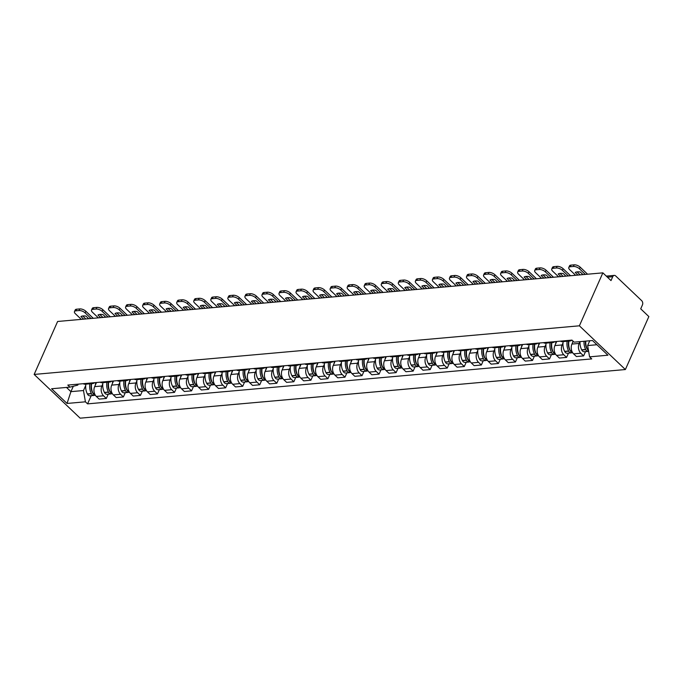 <?xml version="1.0" encoding="UTF-8"?>
<svg xmlns="http://www.w3.org/2000/svg" width="683" height="683" viewBox="0 0 683 683"><rect width="100%" height="100%" fill="white"/><g stroke="black" fill="none" stroke-linecap="round" stroke-linejoin="round"><path stroke-width="1.02" d="M606.291 276.111L614.29 275.394A3.065 2.143 84.9 0 1 615.673 275.941L641.704 300.691A3.065 2.143 84.9 0 1 642.43 304.951L640.714 308.836L648.85 316.579L625.38 369.537L579.389 325.808L34.15 374.438L57.62 321.48L602.858 272.85L579.389 325.808M34.15 374.438L80.142 418.167L625.38 369.537M614.29 275.394A3.065 2.143 84.9 0 0 612.728 276.7L607.409 277.178M602.858 272.85L611.003 280.593L612.728 276.7M96.482 382.506L94.655 386.638A7.052 4.926 84.9 0 0 96.329 396.43L99.129 399.103L106.343 398.462L103.543 395.79A7.052 4.926 -95.1 0 1 101.869 385.997L102.766 383.957M83.138 383.701A7.052 4.926 84.9 0 0 85.349 384.213L92.555 383.573A7.052 4.926 -95.1 0 1 90.344 383.052M108.238 394.185L106.343 398.462M94.647 382.676A7.052 4.926 -95.1 0 1 92.555 383.573M113.532 380.986L111.696 385.118A7.052 4.926 84.9 0 0 113.369 394.911L116.178 397.583L123.392 396.934L120.584 394.27A7.052 4.926 -95.1 0 1 118.91 384.478L119.815 382.437M100.179 382.181A7.052 4.926 84.9 0 0 102.39 382.693L109.604 382.053A7.052 4.926 -95.1 0 1 107.393 381.532M125.288 392.665L123.392 396.934M111.688 381.148A7.052 4.926 -95.1 0 1 109.604 382.053M130.573 379.466L128.746 383.598A7.052 4.926 84.9 0 0 130.419 393.391L133.228 396.063L140.433 395.414L137.633 392.751A7.052 4.926 -95.1 0 1 135.96 382.958L136.865 380.918M117.228 380.662A7.052 4.926 84.9 0 0 119.44 381.174L126.654 380.533A7.052 4.926 -95.1 0 1 124.443 380.013M142.329 391.146L140.433 395.414M128.737 379.628A7.052 4.926 -95.1 0 1 126.654 380.533M147.622 377.947L145.795 382.079A7.052 4.926 84.9 0 0 147.468 391.871L150.269 394.543L157.483 393.895L154.674 391.231A7.052 4.926 -95.1 0 1 153.001 381.438L153.906 379.398M134.269 379.142A7.052 4.926 84.9 0 0 136.48 379.654L143.695 379.014A7.052 4.926 -95.1 0 1 141.483 378.493M159.378 389.626L157.483 393.895M145.778 378.109A7.052 4.926 -95.1 0 1 143.695 379.014M164.671 376.427L162.836 380.559A7.052 4.926 84.9 0 0 164.509 390.352L167.318 393.024L174.524 392.375L171.723 389.711A7.052 4.926 -95.1 0 1 170.05 379.919L170.955 377.878M151.319 377.622A7.052 4.926 84.9 0 0 153.53 378.134L160.744 377.494A7.052 4.926 -95.1 0 1 158.533 376.973M176.419 388.106L174.524 392.375M162.827 376.589A7.052 4.926 -95.1 0 1 160.744 377.494M181.712 374.907L179.885 379.039A7.052 4.926 84.9 0 0 181.558 388.832L184.359 391.504L191.573 390.855L188.764 388.192A7.052 4.926 -95.1 0 1 187.091 378.391L187.996 376.359M168.368 376.094A7.052 4.926 84.9 0 0 170.579 376.615L177.785 375.974A7.052 4.926 -95.1 0 1 175.574 375.454M193.468 386.587L191.573 390.855M179.868 375.069A7.052 4.926 -95.1 0 1 177.785 375.974M198.762 373.388L196.926 377.52A7.052 4.926 84.9 0 0 198.599 387.312L201.408 389.984L208.622 389.336L205.814 386.672A7.052 4.926 -95.1 0 1 204.14 376.871L205.045 374.839M185.409 374.574A7.052 4.926 84.9 0 0 187.62 375.095L194.834 374.455A7.052 4.926 -95.1 0 1 192.623 373.934M210.509 385.067L208.622 389.336M196.917 373.55A7.052 4.926 -95.1 0 1 194.834 374.455M215.802 371.868L213.975 376A7.052 4.926 84.9 0 0 215.649 385.793L218.449 388.456L225.663 387.816L222.854 385.152A7.052 4.926 -95.1 0 1 221.19 375.351L222.086 373.319M202.458 373.055A7.052 4.926 84.9 0 0 204.669 373.575L211.875 372.935A7.052 4.926 -95.1 0 1 209.664 372.414M227.559 383.547L225.663 387.816M213.958 372.03A7.052 4.926 -95.1 0 1 211.875 372.935M232.852 370.348L231.016 374.48A7.052 4.926 84.9 0 0 232.69 384.273L235.498 386.937L242.713 386.296L239.904 383.633A7.052 4.926 -95.1 0 1 238.23 373.832L239.135 371.791M219.499 371.535A7.052 4.926 84.9 0 0 221.71 372.056L228.925 371.415A7.052 4.926 -95.1 0 1 226.713 370.895M244.599 382.028L242.713 386.296M231.008 370.51A7.052 4.926 -95.1 0 1 228.925 371.415M249.893 368.829L248.066 372.961A7.052 4.926 84.9 0 0 249.739 382.753L252.548 385.417L259.753 384.777L256.953 382.113A7.052 4.926 -95.1 0 1 255.28 372.312L256.176 370.271M236.549 370.015A7.052 4.926 84.9 0 0 238.76 370.536L245.965 369.896A7.052 4.926 -95.1 0 1 243.763 369.375M261.649 380.499L259.753 384.777M248.057 368.991A7.052 4.926 -95.1 0 1 245.965 369.896M266.942 367.309L265.115 371.441A7.052 4.926 84.9 0 0 266.78 381.234L269.589 383.897L276.803 383.257L273.994 380.593A7.052 4.926 -95.1 0 1 272.321 370.792L273.226 368.752M253.589 368.496A7.052 4.926 84.9 0 0 255.801 369.016L263.015 368.368A7.052 4.926 -95.1 0 1 260.804 367.855M278.698 378.98L276.803 383.257M265.098 367.471A7.052 4.926 -95.1 0 1 263.015 368.368M283.983 365.789L282.156 369.913A7.052 4.926 84.9 0 0 283.829 379.714L286.638 382.378L293.844 381.737L291.043 379.065A7.052 4.926 -95.1 0 1 289.37 369.272L290.275 367.232M270.639 366.976A7.052 4.926 84.9 0 0 272.85 367.497L280.064 366.848A7.052 4.926 -95.1 0 1 277.853 366.336M295.739 377.46L293.844 381.737M282.147 365.951A7.052 4.926 -95.1 0 1 280.064 366.848M301.032 364.27L299.205 368.393A7.052 4.926 84.9 0 0 300.879 378.194L303.679 380.858L310.893 380.218L308.084 377.545A7.052 4.926 -95.1 0 1 306.411 367.753L307.316 365.712M287.688 365.456A7.052 4.926 84.9 0 0 289.891 365.977L297.105 365.328A7.052 4.926 -95.1 0 1 294.894 364.816M312.788 375.94L310.893 380.218M299.188 364.432A7.052 4.926 -95.1 0 1 297.105 365.328M318.082 362.75L316.246 366.873A7.052 4.926 84.9 0 0 317.919 376.674L320.728 379.338L327.934 378.698L325.134 376.026A7.052 4.926 -95.1 0 1 323.46 366.233L324.365 364.193M304.729 363.937A7.052 4.926 84.9 0 0 306.94 364.457L314.154 363.808A7.052 4.926 -95.1 0 1 311.943 363.296M329.829 374.421L327.934 378.698M316.238 362.912A7.052 4.926 -95.1 0 1 314.154 363.808M335.122 361.222L333.295 365.354A7.052 4.926 84.9 0 0 334.969 375.155L337.769 377.819L344.983 377.178L342.174 374.506A7.052 4.926 -95.1 0 1 340.501 364.713L341.406 362.673M321.778 362.417A7.052 4.926 84.9 0 0 323.99 362.938L331.195 362.289A7.052 4.926 -95.1 0 1 328.984 361.777M346.879 372.901L344.983 377.178M333.278 361.392A7.052 4.926 -95.1 0 1 331.195 362.289M352.172 359.702L350.336 363.834A7.052 4.926 84.9 0 0 352.01 373.635L354.819 376.299L362.033 375.659L359.224 372.986A7.052 4.926 -95.1 0 1 357.55 363.194L358.455 361.153M338.819 360.897A7.052 4.926 84.9 0 0 341.03 361.409L348.245 360.769A7.052 4.926 -95.1 0 1 346.033 360.257M363.919 371.381L362.033 375.659M350.328 359.873A7.052 4.926 -95.1 0 1 348.245 360.769M369.213 358.182L367.386 362.314A7.052 4.926 84.9 0 0 369.059 372.115L371.859 374.779L379.074 374.139L376.273 371.467A7.052 4.926 -95.1 0 1 374.6 361.674L375.496 359.634M355.869 359.378A7.052 4.926 84.9 0 0 358.08 359.89L365.285 359.249A7.052 4.926 -95.1 0 1 363.074 358.729M380.969 369.862L379.074 374.139M367.377 358.353A7.052 4.926 -95.1 0 1 365.285 359.249M386.262 356.663L384.427 360.795A7.052 4.926 84.9 0 0 386.1 370.587L388.909 373.26L396.123 372.619L393.314 369.947A7.052 4.926 -95.1 0 1 391.641 360.154L392.546 358.114M372.909 357.858A7.052 4.926 84.9 0 0 375.121 358.37L382.335 357.73A7.052 4.926 -95.1 0 1 380.124 357.209M398.018 368.342L396.123 372.619M384.418 356.833A7.052 4.926 -95.1 0 1 382.335 357.73M403.303 355.143L401.476 359.275A7.052 4.926 84.9 0 0 403.149 369.068L405.958 371.74L413.164 371.091L410.363 368.427A7.052 4.926 -95.1 0 1 408.69 358.635L409.595 356.594M389.959 356.338A7.052 4.926 84.9 0 0 392.17 356.85L399.384 356.21A7.052 4.926 -95.1 0 1 397.173 355.689M415.059 366.822L413.164 371.091M401.467 355.305A7.052 4.926 -95.1 0 1 399.384 356.21M420.352 353.623L418.525 357.755A7.052 4.926 84.9 0 0 420.199 367.548L422.999 370.22L430.213 369.571L427.404 366.908A7.052 4.926 -95.1 0 1 425.731 357.115L426.636 355.075M407 354.819A7.052 4.926 84.9 0 0 409.211 355.331L416.425 354.69A7.052 4.926 -95.1 0 1 414.214 354.17M432.108 365.303L430.213 369.571M418.508 353.785A7.052 4.926 -95.1 0 1 416.425 354.69M437.402 352.104L435.566 356.236A7.052 4.926 84.9 0 0 437.24 366.028L440.048 368.7L447.254 368.052L444.454 365.388A7.052 4.926 -95.1 0 1 442.78 355.595L443.685 353.555M424.049 353.299A7.052 4.926 84.9 0 0 426.26 353.811L433.474 353.171A7.052 4.926 -95.1 0 1 431.263 352.65M449.149 363.783L447.254 368.052M435.558 352.266A7.052 4.926 -95.1 0 1 433.474 353.171M454.443 350.584L452.616 354.716A7.052 4.926 84.9 0 0 454.289 364.509L457.089 367.181L464.303 366.532L461.495 363.868A7.052 4.926 -95.1 0 1 459.821 354.076L460.726 352.035M441.098 351.779A7.052 4.926 84.9 0 0 443.31 352.291L450.515 351.651A7.052 4.926 -95.1 0 1 448.304 351.13M466.199 362.263L464.303 366.532M452.598 350.746A7.052 4.926 -95.1 0 1 450.515 351.651M471.492 349.064L469.656 353.196A7.052 4.926 84.9 0 0 471.33 362.989L474.139 365.661L481.353 365.012L478.544 362.349A7.052 4.926 -95.1 0 1 476.871 352.548L477.776 350.516M458.139 350.251A7.052 4.926 84.9 0 0 460.351 350.772L467.565 350.131A7.052 4.926 -95.1 0 1 465.354 349.611M483.24 360.744L481.353 365.012M469.648 349.226A7.052 4.926 -95.1 0 1 467.565 350.131M488.533 347.545L486.706 351.677A7.052 4.926 84.9 0 0 488.379 361.469L491.179 364.141L498.394 363.493L495.585 360.829A7.052 4.926 -95.1 0 1 493.92 351.028L494.816 348.996M475.189 348.731A7.052 4.926 84.9 0 0 477.4 349.252L484.606 348.612A7.052 4.926 -95.1 0 1 482.394 348.091M500.289 359.224L498.394 363.493M486.689 347.707A7.052 4.926 -95.1 0 1 484.606 348.612M505.582 346.025L503.747 350.157A7.052 4.926 84.9 0 0 505.42 359.95L508.229 362.613L515.443 361.973L512.634 359.309A7.052 4.926 -95.1 0 1 510.961 349.508L511.866 347.476M492.23 347.212A7.052 4.926 84.9 0 0 494.441 347.732L501.655 347.092A7.052 4.926 -95.1 0 1 499.444 346.571M517.33 357.704L515.443 361.973M503.738 346.187A7.052 4.926 -95.1 0 1 501.655 347.092M522.623 344.505L520.796 348.637A7.052 4.926 84.9 0 0 522.469 358.43L525.27 361.094L532.484 360.453L529.684 357.79A7.052 4.926 -95.1 0 1 528.01 347.989L528.907 345.948M509.279 345.692A7.052 4.926 84.9 0 0 511.49 346.213L518.696 345.572A7.052 4.926 -95.1 0 1 516.493 345.052M534.379 356.185L532.484 360.453M520.788 344.667A7.052 4.926 -95.1 0 1 518.696 345.572M539.672 342.986L537.845 347.118A7.052 4.926 84.9 0 0 539.51 356.91L542.319 359.574L549.533 358.934L546.724 356.27A7.052 4.926 -95.1 0 1 545.051 346.469L545.956 344.428M526.32 344.172A7.052 4.926 84.9 0 0 528.531 344.693L535.745 344.044A7.052 4.926 -95.1 0 1 533.534 343.532M551.429 354.656L549.533 358.934M537.828 343.148A7.052 4.926 -95.1 0 1 535.745 344.044M556.713 341.466L554.886 345.589A7.052 4.926 84.9 0 0 556.56 355.391L559.368 358.054L566.574 357.414L563.774 354.75A7.052 4.926 -95.1 0 1 562.1 344.949L563.005 342.909M543.369 342.653A7.052 4.926 84.9 0 0 545.58 343.173L552.795 342.524A7.052 4.926 -95.1 0 1 550.583 342.012M568.469 353.137L566.574 357.414M554.878 341.628A7.052 4.926 -95.1 0 1 552.795 342.524M573.174 341.261L571.936 344.07A7.052 4.926 84.9 0 0 573.609 353.871L576.409 356.535L583.624 355.894L580.815 353.222A7.052 4.926 -95.1 0 1 579.141 343.429L579.935 341.637M560.419 341.133A7.052 4.926 84.9 0 0 562.621 341.654L569.835 341.005A7.052 4.926 -95.1 0 1 567.624 340.493M585.519 351.617L583.624 355.894M571.919 340.108A7.052 4.926 -95.1 0 1 569.835 341.005M73.312 386.262L70.921 391.649L83.488 390.531L85.725 385.477M78.212 384.136L77.785 385.11L69.965 387.124L51.601 388.755L67.054 403.448L70.921 391.649L66.482 387.432M83.488 390.531L85.409 401.817L87.578 403.866L591.734 358.908L589.574 356.85L607.93 355.211L592.477 340.518L574.121 342.157L571.961 340.108L67.796 385.067L69.965 387.124M85.409 401.817L67.054 403.448M589.753 340.8A11.645 8.136 -95.1 0 1 589.753 340.766L587.645 345.564L596.908 344.736M91.189 395.705L87.578 403.866M589.574 356.85L587.645 345.564M89.866 383.812A11.645 8.136 84.9 0 0 91.343 393.562L91.437 393.75A3.867 2.706 84.9 0 0 93.938 395.457A3.867 2.706 84.9 0 0 94.792 395.175M93.938 395.457L89.943 395.816A3.867 2.706 -95.1 0 1 87.45 394.1L87.356 393.92A11.645 8.136 -95.1 0 1 85.879 384.17M95.389 395.312A3.867 2.706 -95.1 0 1 93.178 393.587L93.084 393.408A11.645 8.136 -95.1 0 1 91.616 383.658M92.99 393.22A1.878 1.315 -95.1 0 1 92.547 392.64L92.453 392.46A9.656 6.745 -95.1 0 1 91.368 383.684M95.432 384.888A11.645 8.136 -95.1 0 1 95.74 382.574M91.735 390.753L91.932 390.326M91.027 318.5L85.127 312.882A4.602 2.049 -156.1 0 0 79.083 310.552L79.809 308.921A4.602 2.049 23.9 0 1 85.845 311.252L93.255 318.295M81.303 319.362L75.403 313.753A4.602 2.049 -156.1 0 1 74.473 311.593A4.602 2.049 -156.1 0 1 75.915 310.833L79.083 310.552M85.879 318.961L82.745 315.973M74.473 311.593L75.198 309.962A4.602 2.049 23.9 0 1 76.641 309.203L75.915 310.833M79.809 308.921L76.641 309.203M83.65 319.157L80.918 316.553A9.502 4.226 -156.1 0 1 85.938 316.101L88.679 318.705M106.915 382.292A11.645 8.136 84.9 0 0 108.384 392.042L108.477 392.221A3.867 2.706 84.9 0 0 110.979 393.937A3.867 2.706 84.9 0 0 111.833 393.656M110.979 393.937L106.992 394.296A3.867 2.706 -95.1 0 1 104.49 392.58L104.397 392.401A11.645 8.136 -95.1 0 1 102.928 382.651M112.439 393.784A3.867 2.706 -95.1 0 1 110.228 392.068L110.134 391.888A11.645 8.136 -95.1 0 1 108.665 382.139M110.04 391.692A1.878 1.315 -95.1 0 1 109.587 391.12L109.493 390.941A9.656 6.745 -95.1 0 1 108.409 382.156M112.473 383.368A11.645 8.136 -95.1 0 1 112.789 381.054M108.785 389.233L108.973 388.806M108.076 316.98L102.168 311.363A4.602 2.049 -156.1 0 0 96.132 309.032L96.858 307.401A4.602 2.049 23.9 0 1 102.894 309.732L110.304 316.775M98.352 317.843L92.444 312.233A4.602 2.049 -156.1 0 1 91.522 310.073A4.602 2.049 -156.1 0 1 92.965 309.314L96.132 309.032M102.928 317.433L99.786 314.453M91.522 310.073L92.239 308.443A4.602 2.049 23.9 0 1 93.682 307.683L92.965 309.314M96.858 307.401L93.682 307.683M100.7 317.638L97.959 315.034A9.502 4.226 -156.1 0 1 102.988 314.581L105.72 317.185M123.956 380.772A11.645 8.136 84.9 0 0 125.433 390.522L125.527 390.702A3.867 2.706 84.9 0 0 128.028 392.418A3.867 2.706 84.9 0 0 128.882 392.136M128.028 392.418L124.041 392.776A3.867 2.706 -95.1 0 1 121.54 391.06L121.446 390.881A11.645 8.136 -95.1 0 1 119.969 381.131M129.48 392.264A3.867 2.706 -95.1 0 1 127.277 390.548L127.183 390.369A11.645 8.136 -95.1 0 1 125.706 380.619M127.081 390.172A1.878 1.315 -95.1 0 1 126.637 389.6L126.543 389.421A9.656 6.745 -95.1 0 1 125.459 380.636M129.522 381.848A11.645 8.136 -95.1 0 1 129.83 379.535M125.834 387.713L126.022 387.287M125.117 315.461L119.218 309.843A4.602 2.049 -156.1 0 0 113.182 307.512L113.899 305.882A4.602 2.049 23.9 0 1 119.935 308.212L127.345 315.256M115.393 316.323L109.493 310.714A4.602 2.049 -156.1 0 1 108.563 308.554A4.602 2.049 -156.1 0 1 110.006 307.794L113.182 307.512M119.969 315.913L116.836 312.934M108.563 308.554L109.289 306.923A4.602 2.049 23.9 0 1 110.731 306.163L110.006 307.794M113.899 305.882L110.731 306.163M117.741 316.118L115.009 313.514A9.502 4.226 -156.1 0 1 120.029 313.062L122.769 315.666M141.005 379.253A11.645 8.136 84.9 0 0 142.474 389.003L142.568 389.182A3.867 2.706 84.9 0 0 145.069 390.898A3.867 2.706 84.9 0 0 145.931 390.616M145.069 390.898L141.082 391.257A3.867 2.706 -95.1 0 1 138.581 389.541L138.487 389.361A11.645 8.136 -95.1 0 1 137.018 379.611M146.529 390.744A3.867 2.706 -95.1 0 1 144.318 389.028L144.224 388.849A11.645 8.136 -95.1 0 1 142.756 379.099M144.13 388.653A1.878 1.315 -95.1 0 1 143.678 388.081L143.584 387.901A9.656 6.745 -95.1 0 1 142.499 379.116M146.563 380.329A11.645 8.136 -95.1 0 1 146.879 378.015M142.875 386.194L143.063 385.767M142.166 313.941L136.258 308.323A4.602 2.049 -156.1 0 0 130.222 305.993L130.948 304.362A4.602 2.049 23.9 0 1 136.984 306.693L144.395 313.736M132.442 314.803L126.534 309.194A4.602 2.049 -156.1 0 1 125.612 307.034A4.602 2.049 -156.1 0 1 127.055 306.274L130.222 305.993M137.018 314.393L133.877 311.414M125.612 307.034L126.329 305.403A4.602 2.049 23.9 0 1 127.781 304.644L127.055 306.274M130.948 304.362L127.781 304.644M134.79 314.598L132.05 311.994A9.502 4.226 -156.1 0 1 137.078 311.542L139.819 314.146M158.055 377.733A11.645 8.136 84.9 0 0 159.523 387.483L159.617 387.662A3.867 2.706 84.9 0 0 162.119 389.378A3.867 2.706 84.9 0 0 162.972 389.097M162.119 389.378L158.132 389.737A3.867 2.706 -95.1 0 1 155.63 388.021L155.536 387.842A11.645 8.136 -95.1 0 1 154.059 378.092M163.578 389.225A3.867 2.706 -95.1 0 1 161.367 387.509L161.273 387.329A11.645 8.136 -95.1 0 1 159.796 377.579M161.179 387.133A1.878 1.315 -95.1 0 1 160.727 386.561L160.633 386.382A9.656 6.745 -95.1 0 1 159.549 377.597M163.613 378.809A11.645 8.136 -95.1 0 1 163.92 376.495M159.924 384.674L160.112 384.239M159.207 312.421L153.308 306.804A4.602 2.049 -156.1 0 0 147.272 304.473L147.989 302.842A4.602 2.049 23.9 0 1 154.025 305.173L161.436 312.216M149.483 313.284L143.584 307.674A4.602 2.049 -156.1 0 1 142.653 305.514A4.602 2.049 -156.1 0 1 144.104 304.755L147.272 304.473M154.068 312.874L150.926 309.894M142.653 305.514L143.379 303.884A4.602 2.049 23.9 0 1 144.822 303.124L144.104 304.755M147.989 302.842L144.822 303.124M151.831 313.079L149.099 310.475A9.502 4.226 -156.1 0 1 154.127 310.022L156.859 312.626M175.096 376.213A11.645 8.136 84.9 0 0 176.573 385.963L176.658 386.143A3.867 2.706 84.9 0 0 179.159 387.859A3.867 2.706 84.9 0 0 180.022 387.577M179.159 387.859L175.172 388.217A3.867 2.706 -95.1 0 1 172.671 386.501L172.577 386.313A11.645 8.136 -95.1 0 1 171.109 376.572M180.619 387.705A3.867 2.706 -95.1 0 1 178.408 385.989L178.314 385.81A11.645 8.136 -95.1 0 1 176.846 376.06M178.22 385.613A1.878 1.315 -95.1 0 1 177.776 385.041L177.682 384.862A9.656 6.745 -95.1 0 1 176.59 376.077M180.662 377.289A11.645 8.136 -95.1 0 1 180.969 374.976M176.965 383.154L177.162 382.719M176.257 310.893L170.349 305.284A4.602 2.049 -156.1 0 0 164.313 302.953L165.038 301.323A4.602 2.049 23.9 0 1 171.074 303.653L178.485 310.697M166.532 311.764L160.625 306.155A4.602 2.049 -156.1 0 1 159.702 303.995A4.602 2.049 -156.1 0 1 161.145 303.235L164.313 302.953M171.109 311.354L167.967 308.375M159.702 303.995L160.428 302.364A4.602 2.049 23.9 0 1 161.871 301.604L161.145 303.235M165.038 301.323L161.871 301.604M168.88 311.559L166.14 308.955A9.502 4.226 -156.1 0 1 171.168 308.503L173.909 311.106M192.145 374.694A11.645 8.136 84.9 0 0 193.613 384.444L193.707 384.623A3.867 2.706 84.9 0 0 196.209 386.339A3.867 2.706 84.9 0 0 197.063 386.049M196.209 386.339L192.222 386.698A3.867 2.706 -95.1 0 1 189.72 384.981L189.626 384.794A11.645 8.136 -95.1 0 1 188.158 375.044M197.669 386.185A3.867 2.706 -95.1 0 1 195.458 384.469L195.364 384.281A11.645 8.136 -95.1 0 1 193.887 374.54M195.27 384.094A1.878 1.315 -95.1 0 1 194.817 383.522L194.723 383.342A9.656 6.745 -95.1 0 1 193.639 374.557M197.703 375.77A11.645 8.136 -95.1 0 1 198.019 373.456M194.015 381.635L194.203 381.199M193.298 309.373L187.398 303.764A4.602 2.049 -156.1 0 0 181.362 301.434L182.079 299.803A4.602 2.049 23.9 0 1 188.124 302.134L195.534 309.177M183.573 310.244L177.674 304.635A4.602 2.049 -156.1 0 1 176.743 302.475A4.602 2.049 -156.1 0 1 178.195 301.715L181.362 301.434M188.158 309.834L185.016 306.855M176.743 302.475L177.469 300.844A4.602 2.049 23.9 0 1 178.912 300.085L178.195 301.715M182.079 299.803L178.912 300.085M185.93 310.031L183.189 307.435A9.502 4.226 -156.1 0 1 188.218 306.983L190.95 309.587M209.186 373.174A11.645 8.136 84.9 0 0 210.663 382.924L210.757 383.103A3.867 2.706 84.9 0 0 213.258 384.819A3.867 2.706 84.9 0 0 214.112 384.529M213.258 384.819L209.263 385.178A3.867 2.706 -95.1 0 1 206.761 383.462L206.676 383.274A11.645 8.136 -95.1 0 1 205.199 373.524M214.71 384.666A3.867 2.706 -95.1 0 1 212.498 382.95L212.404 382.762A11.645 8.136 -95.1 0 1 210.936 373.012M212.311 382.574A1.878 1.315 -95.1 0 1 211.867 382.002L211.773 381.823A9.656 6.745 -95.1 0 1 210.688 373.038M214.752 374.25A11.645 8.136 -95.1 0 1 215.06 371.936M211.056 380.115L211.252 379.68M210.347 307.854L204.448 302.245A4.602 2.049 -156.1 0 0 198.403 299.914L199.129 298.283A4.602 2.049 23.9 0 1 205.165 300.614L212.575 307.657M200.623 308.725L194.715 303.107A4.602 2.049 -156.1 0 1 193.793 300.955A4.602 2.049 -156.1 0 1 195.236 300.196L198.403 299.914M205.199 308.315L202.066 305.335M193.793 300.955L194.518 299.325A4.602 2.049 23.9 0 1 195.961 298.565L195.236 300.196M199.129 298.283L195.961 298.565M202.971 308.511L200.23 305.916A9.502 4.226 -156.1 0 1 205.259 305.463L207.999 308.067M226.235 371.654A11.645 8.136 84.9 0 0 227.704 381.404L227.798 381.584A3.867 2.706 84.9 0 0 230.299 383.3A3.867 2.706 84.9 0 0 231.153 383.009M230.299 383.3L226.312 383.658A3.867 2.706 -95.1 0 1 223.811 381.942L223.717 381.754A11.645 8.136 -95.1 0 1 222.248 372.004M231.759 383.146A3.867 2.706 -95.1 0 1 229.548 381.43L229.454 381.242A11.645 8.136 -95.1 0 1 227.985 371.492M229.36 381.054A1.878 1.315 -95.1 0 1 228.907 380.482L228.814 380.303A9.656 6.745 -95.1 0 1 227.729 371.518M231.793 372.73A11.645 8.136 -95.1 0 1 232.109 370.417M228.105 378.595L228.293 378.16M227.396 306.334L221.488 300.725A4.602 2.049 -156.1 0 0 215.452 298.394L216.178 296.764A4.602 2.049 23.9 0 1 222.214 299.094L229.625 306.138M217.664 307.205L211.764 301.587A4.602 2.049 -156.1 0 1 210.842 299.436A4.602 2.049 -156.1 0 1 212.285 298.676L215.452 298.394M222.248 306.795L219.106 303.807M210.842 299.436L211.559 297.805A4.602 2.049 23.9 0 1 213.002 297.045L212.285 298.676M216.178 296.764L213.002 297.045M220.02 306.991L217.279 304.396A9.502 4.226 -156.1 0 1 222.308 303.944L225.04 306.547M243.276 370.135A11.645 8.136 84.9 0 0 244.753 379.885L244.847 380.064A3.867 2.706 84.9 0 0 247.348 381.78A3.867 2.706 84.9 0 0 248.202 381.49M247.348 381.78L243.361 382.139A3.867 2.706 -95.1 0 1 240.86 380.422L240.766 380.235A11.645 8.136 -95.1 0 1 239.289 370.485M248.8 381.626A3.867 2.706 -95.1 0 1 246.597 379.91L246.503 379.722A11.645 8.136 -95.1 0 1 245.026 369.973M246.401 379.535A1.878 1.315 -95.1 0 1 245.957 378.963L245.863 378.783A9.656 6.745 -95.1 0 1 244.779 369.998M248.843 371.211A11.645 8.136 -95.1 0 1 249.15 368.897M245.154 377.076L245.342 376.64M244.437 304.814L238.538 299.205A4.602 2.049 -156.1 0 0 232.493 296.874L233.219 295.244A4.602 2.049 23.9 0 1 239.255 297.575L246.665 304.618M234.713 305.685L228.814 300.068A4.602 2.049 -156.1 0 1 227.883 297.916A4.602 2.049 -156.1 0 1 229.326 297.156L232.493 296.874M239.289 305.275L236.156 302.287M227.883 297.916L228.609 296.285A4.602 2.049 23.9 0 1 230.051 295.526L229.326 297.156M233.219 295.244L230.051 295.526M237.061 305.472L234.329 302.868A9.502 4.226 -156.1 0 1 239.349 302.424L242.089 305.028M260.325 368.615A11.645 8.136 84.9 0 0 261.794 378.365L261.888 378.544A3.867 2.706 84.9 0 0 264.389 380.26A3.867 2.706 84.9 0 0 265.243 379.97M264.389 380.26L260.402 380.61A3.867 2.706 -95.1 0 1 257.901 378.903L257.807 378.715A11.645 8.136 -95.1 0 1 256.338 368.965M265.849 380.107A3.867 2.706 -95.1 0 1 263.638 378.391L263.544 378.203A11.645 8.136 -95.1 0 1 262.076 368.453M263.45 378.015A1.878 1.315 -95.1 0 1 262.998 377.443L262.904 377.255A9.656 6.745 -95.1 0 1 261.82 368.478M265.883 369.691A11.645 8.136 -95.1 0 1 266.199 367.369M262.195 375.556L262.383 375.121M261.487 303.295L255.579 297.686A4.602 2.049 -156.1 0 0 249.543 295.355L250.268 293.724A4.602 2.049 23.9 0 1 256.304 296.055L263.715 303.098M251.762 304.166L245.854 298.548A4.602 2.049 -156.1 0 1 244.932 296.396A4.602 2.049 -156.1 0 1 246.375 295.637L249.543 295.355M256.338 303.756L253.197 300.768M244.932 296.396L245.649 294.766A4.602 2.049 23.9 0 1 247.101 294.006L246.375 295.637M250.268 293.724L247.101 294.006M254.11 303.952L251.37 301.348A9.502 4.226 -156.1 0 1 256.398 300.904L259.13 303.508M277.366 367.087A11.645 8.136 84.9 0 0 278.843 376.837L278.937 377.025A3.867 2.706 84.9 0 0 281.439 378.741A3.867 2.706 84.9 0 0 282.292 378.45M281.439 378.741L277.452 379.091A3.867 2.706 -95.1 0 1 274.95 377.383L274.856 377.195A11.645 8.136 -95.1 0 1 273.379 367.445M282.89 378.587A3.867 2.706 -95.1 0 1 280.687 376.871L280.593 376.683A11.645 8.136 -95.1 0 1 279.116 366.933M280.491 376.495A1.878 1.315 -95.1 0 1 280.047 375.923L279.953 375.735A9.656 6.745 -95.1 0 1 278.869 366.959M282.933 368.171A11.645 8.136 -95.1 0 1 283.24 365.849M279.245 374.028L279.432 373.601M278.527 301.775L272.628 296.166A4.602 2.049 -156.1 0 0 266.592 293.835L267.309 292.204A4.602 2.049 23.9 0 1 273.345 294.535L280.756 301.579M268.803 302.646L262.904 297.028A4.602 2.049 -156.1 0 1 261.973 294.877A4.602 2.049 -156.1 0 1 263.416 294.117L266.592 293.835M273.379 302.236L270.246 299.248M261.973 294.877L262.699 293.246A4.602 2.049 23.9 0 1 264.142 292.486L263.416 294.117M267.309 292.204L264.142 292.486M271.151 302.432L268.419 299.828A9.502 4.226 -156.1 0 1 273.439 299.385L276.18 301.988M294.416 365.567A11.645 8.136 84.9 0 0 295.884 375.317L295.978 375.505A3.867 2.706 84.9 0 0 298.48 377.221A3.867 2.706 84.9 0 0 299.342 376.931M298.48 377.221L294.493 377.571A3.867 2.706 -95.1 0 1 291.991 375.855L291.897 375.676A11.645 8.136 -95.1 0 1 290.429 365.926M299.939 377.067A3.867 2.706 -95.1 0 1 297.728 375.351L297.634 375.163A11.645 8.136 -95.1 0 1 296.166 365.414M297.54 374.976A1.878 1.315 -95.1 0 1 297.096 374.404L297.003 374.216A9.656 6.745 -95.1 0 1 295.91 365.439M299.974 366.643A11.645 8.136 -95.1 0 1 300.289 364.329M296.285 372.508L296.482 372.081M295.577 300.255L289.669 294.646A4.602 2.049 -156.1 0 0 283.633 292.315L284.359 290.676A4.602 2.049 23.9 0 1 290.395 293.016L297.805 300.059M285.853 301.126L279.945 295.508A4.602 2.049 -156.1 0 1 279.023 293.357A4.602 2.049 -156.1 0 1 280.465 292.597L283.633 292.315M290.429 300.716L287.287 297.728M279.023 293.357L279.74 291.726A4.602 2.049 23.9 0 1 281.191 290.967L280.465 292.597M284.359 290.676L281.191 290.967M288.2 300.913L285.46 298.309A9.502 4.226 -156.1 0 1 290.488 297.865L293.229 300.469M311.465 364.048A11.645 8.136 84.9 0 0 312.934 373.797L313.027 373.985A3.867 2.706 84.9 0 0 315.529 375.701A3.867 2.706 84.9 0 0 316.383 375.411M315.529 375.701L311.542 376.051A3.867 2.706 -95.1 0 1 309.04 374.335L308.947 374.156A11.645 8.136 -95.1 0 1 307.47 364.406M316.989 375.548A3.867 2.706 -95.1 0 1 314.778 373.832L314.684 373.644A11.645 8.136 -95.1 0 1 313.207 363.894M314.59 373.456A1.878 1.315 -95.1 0 1 314.137 372.884L314.043 372.696A9.656 6.745 -95.1 0 1 312.959 363.919M317.023 365.123A11.645 8.136 -95.1 0 1 317.339 362.81M313.335 370.989L313.523 370.562M312.618 298.736L306.718 293.127A4.602 2.049 -156.1 0 0 300.682 290.787L301.399 289.157A4.602 2.049 23.9 0 1 307.444 291.487L314.854 298.539M302.893 299.606L296.994 293.989A4.602 2.049 -156.1 0 1 296.063 291.837A4.602 2.049 -156.1 0 1 297.515 291.078L300.682 290.787M307.478 299.197L304.336 296.209M296.063 291.837L296.789 290.207A4.602 2.049 23.9 0 1 298.232 289.438L297.515 291.078M301.399 289.157L298.232 289.438M305.241 299.393L302.509 296.789A9.502 4.226 -156.1 0 1 307.538 296.345L310.27 298.949M328.506 362.528A11.645 8.136 84.9 0 0 329.983 372.278L330.077 372.466A3.867 2.706 84.9 0 0 332.57 374.182A3.867 2.706 84.9 0 0 333.432 373.891M332.57 374.182L328.583 374.532A3.867 2.706 -95.1 0 1 326.081 372.816L325.987 372.636A11.645 8.136 -95.1 0 1 324.519 362.886M334.03 374.028A3.867 2.706 -95.1 0 1 331.818 372.303L331.725 372.124A11.645 8.136 -95.1 0 1 330.256 362.374M331.631 371.936A1.878 1.315 -95.1 0 1 331.187 371.364L331.093 371.176A9.656 6.745 -95.1 0 1 330 362.4M334.072 363.604A11.645 8.136 -95.1 0 1 334.38 361.29M330.376 369.469L330.572 369.042M329.667 297.216L323.759 291.598A4.602 2.049 -156.1 0 0 317.723 289.268L318.449 287.637A4.602 2.049 23.9 0 1 324.485 289.968L331.895 297.02M319.943 298.087L314.035 292.469A4.602 2.049 -156.1 0 1 313.113 290.318A4.602 2.049 -156.1 0 1 314.556 289.558L317.723 289.268M324.519 297.677L321.377 294.689M313.113 290.318L313.839 288.687A4.602 2.049 23.9 0 1 315.281 287.919L314.556 289.558M318.449 287.637L315.281 287.919M322.291 297.873L319.55 295.269A9.502 4.226 -156.1 0 1 324.579 294.825L327.319 297.421M345.555 361.008A11.645 8.136 84.9 0 0 347.024 370.758L347.118 370.946A3.867 2.706 84.9 0 0 349.619 372.662A3.867 2.706 84.9 0 0 350.473 372.372M349.619 372.662L345.632 373.012A3.867 2.706 -95.1 0 1 343.131 371.296L343.037 371.117A11.645 8.136 -95.1 0 1 341.568 361.367M351.079 372.508A3.867 2.706 -95.1 0 1 348.868 370.784L348.774 370.604A11.645 8.136 -95.1 0 1 347.297 360.855M348.68 370.417A1.878 1.315 -95.1 0 1 348.228 369.844L348.134 369.657A9.656 6.745 -95.1 0 1 347.049 360.88M351.113 362.084A11.645 8.136 -95.1 0 1 351.429 359.77M347.425 367.949L347.613 367.522M346.708 295.696L340.808 290.079A4.602 2.049 -156.1 0 0 334.772 287.748L335.498 286.117A4.602 2.049 23.9 0 1 341.534 288.448L348.945 295.5M336.984 296.559L331.084 290.949A4.602 2.049 -156.1 0 1 330.154 288.798A4.602 2.049 -156.1 0 1 331.605 288.03L334.772 287.748M341.568 296.157L338.426 293.169M330.154 288.798L330.879 287.159A4.602 2.049 23.9 0 1 332.322 286.399L331.605 288.03M335.498 286.117L332.322 286.399M339.34 296.354L336.599 293.75A9.502 4.226 -156.1 0 1 341.628 293.306L344.36 295.901M362.596 359.489A11.645 8.136 84.9 0 0 364.073 369.238L364.167 369.426A3.867 2.706 84.9 0 0 366.669 371.134A3.867 2.706 84.9 0 0 367.522 370.852M366.669 371.134L362.673 371.492A3.867 2.706 -95.1 0 1 360.18 369.776L360.086 369.597A11.645 8.136 -95.1 0 1 358.609 359.847M368.12 370.989A3.867 2.706 -95.1 0 1 365.909 369.264L365.815 369.085A11.645 8.136 -95.1 0 1 364.346 359.335M365.721 368.897A1.878 1.315 -95.1 0 1 365.277 368.325L365.183 368.137A9.656 6.745 -95.1 0 1 364.099 359.36M368.163 360.564A11.645 8.136 -95.1 0 1 368.47 358.251M364.466 366.43L364.662 366.003M363.757 294.177L357.858 288.559A4.602 2.049 -156.1 0 0 351.813 286.228L352.539 284.598A4.602 2.049 23.9 0 1 358.575 286.928L365.986 293.98M354.033 295.039L348.125 289.43A4.602 2.049 -156.1 0 1 347.203 287.278A4.602 2.049 -156.1 0 1 348.646 286.51L351.813 286.228M358.609 294.638L355.476 291.65M347.203 287.278L347.929 285.639A4.602 2.049 23.9 0 1 349.372 284.879L348.646 286.51M352.539 284.598L349.372 284.879M356.381 294.834L353.649 292.23A9.502 4.226 -156.1 0 1 358.669 291.786L361.409 294.382M379.646 357.969A11.645 8.136 84.9 0 0 381.114 367.719L381.208 367.906A3.867 2.706 84.9 0 0 383.709 369.614A3.867 2.706 84.9 0 0 384.563 369.332M383.709 369.614L379.722 369.973A3.867 2.706 -95.1 0 1 377.221 368.257L377.127 368.077A11.645 8.136 -95.1 0 1 375.659 358.327M385.169 369.469A3.867 2.706 -95.1 0 1 382.958 367.744L382.864 367.565A11.645 8.136 -95.1 0 1 381.396 357.815M382.77 367.377A1.878 1.315 -95.1 0 1 382.318 366.797L382.224 366.617A9.656 6.745 -95.1 0 1 381.14 357.832M385.203 359.045A11.645 8.136 -95.1 0 1 385.519 356.731M381.515 364.91L381.703 364.483M380.807 292.657L374.899 287.039A4.602 2.049 -156.1 0 0 368.863 284.709L369.588 283.078A4.602 2.049 23.9 0 1 375.624 285.409L383.035 292.452M371.082 293.519L365.174 287.91A4.602 2.049 -156.1 0 1 364.252 285.75A4.602 2.049 -156.1 0 1 365.695 284.99L368.863 284.709M375.659 293.109L372.517 290.13M364.252 285.75L364.97 284.119A4.602 2.049 23.9 0 1 366.412 283.36L365.695 284.99M369.588 283.078L366.412 283.36M373.43 293.314L370.69 290.71A9.502 4.226 -156.1 0 1 375.718 290.258L378.45 292.862M396.686 356.449A11.645 8.136 84.9 0 0 398.163 366.199L398.257 366.378A3.867 2.706 84.9 0 0 400.759 368.094A3.867 2.706 84.9 0 0 401.613 367.813M400.759 368.094L396.772 368.453A3.867 2.706 -95.1 0 1 394.27 366.737L394.176 366.558A11.645 8.136 -95.1 0 1 392.699 356.808M402.21 367.941A3.867 2.706 -95.1 0 1 400.007 366.225L399.914 366.045A11.645 8.136 -95.1 0 1 398.437 356.295M399.811 365.849A1.878 1.315 -95.1 0 1 399.367 365.277L399.273 365.098A9.656 6.745 -95.1 0 1 398.189 356.313M402.253 357.525A11.645 8.136 -95.1 0 1 402.56 355.211M398.565 363.39L398.752 362.963M397.848 291.137L391.948 285.52A4.602 2.049 -156.1 0 0 385.912 283.189L386.629 281.558A4.602 2.049 23.9 0 1 392.665 283.889L400.076 290.932M388.123 292L382.224 286.39A4.602 2.049 -156.1 0 1 381.293 284.23A4.602 2.049 -156.1 0 1 382.736 283.471L385.912 283.189M392.699 291.59L389.566 288.61M381.293 284.23L382.019 282.6A4.602 2.049 23.9 0 1 383.462 281.84L382.736 283.471M386.629 281.558L383.462 281.84M390.471 291.795L387.739 289.191A9.502 4.226 -156.1 0 1 392.759 288.738L395.5 291.342M413.736 354.929A11.645 8.136 84.9 0 0 415.204 364.679L415.298 364.859A3.867 2.706 84.9 0 0 417.8 366.575A3.867 2.706 84.9 0 0 418.662 366.293M417.8 366.575L413.813 366.933A3.867 2.706 -95.1 0 1 411.311 365.217L411.217 365.038A11.645 8.136 -95.1 0 1 409.749 355.288M419.26 366.421A3.867 2.706 -95.1 0 1 417.048 364.705L416.954 364.526A11.645 8.136 -95.1 0 1 415.486 354.776M416.861 364.329A1.878 1.315 -95.1 0 1 416.408 363.757L416.314 363.578A9.656 6.745 -95.1 0 1 415.23 354.793M419.294 356.005A11.645 8.136 -95.1 0 1 419.61 353.692M415.606 361.87L415.793 361.444M414.897 289.618L408.989 284A4.602 2.049 -156.1 0 0 402.953 281.669L403.679 280.039A4.602 2.049 23.9 0 1 409.715 282.369L417.125 289.413M405.173 290.48L399.265 284.871A4.602 2.049 -156.1 0 1 398.343 282.711A4.602 2.049 -156.1 0 1 399.786 281.951L402.953 281.669M409.749 290.07L406.607 287.091M398.343 282.711L399.06 281.08A4.602 2.049 23.9 0 1 400.511 280.32L399.786 281.951M403.679 280.039L400.511 280.32M407.52 290.275L404.78 287.671A9.502 4.226 -156.1 0 1 409.809 287.219L412.549 289.823M430.785 353.41A11.645 8.136 84.9 0 0 432.254 363.16L432.348 363.339A3.867 2.706 84.9 0 0 434.849 365.055A3.867 2.706 84.9 0 0 435.703 364.773M434.849 365.055L430.862 365.414A3.867 2.706 -95.1 0 1 428.361 363.697L428.267 363.518A11.645 8.136 -95.1 0 1 426.79 353.768M436.309 364.901A3.867 2.706 -95.1 0 1 434.098 363.185L434.004 363.006A11.645 8.136 -95.1 0 1 432.527 353.256M433.91 362.81A1.878 1.315 -95.1 0 1 433.457 362.238L433.364 362.058A9.656 6.745 -95.1 0 1 432.279 353.273M436.343 354.486A11.645 8.136 -95.1 0 1 436.65 352.172M432.655 360.351L432.843 359.924M431.938 288.098L426.038 282.48A4.602 2.049 -156.1 0 0 420.002 280.15L420.719 278.519A4.602 2.049 23.9 0 1 426.755 280.85L434.166 287.893M422.214 288.96L416.314 283.351A4.602 2.049 -156.1 0 1 415.384 281.191A4.602 2.049 -156.1 0 1 416.826 280.431L420.002 280.15M426.798 288.55L423.656 285.571M415.384 281.191L416.109 279.56A4.602 2.049 23.9 0 1 417.552 278.801L416.826 280.431M420.719 278.519L417.552 278.801M424.561 288.755L421.829 286.151A9.502 4.226 -156.1 0 1 426.858 285.699L429.59 288.303M447.826 351.89A11.645 8.136 84.9 0 0 449.303 361.64L449.388 361.819A3.867 2.706 84.9 0 0 451.89 363.535A3.867 2.706 84.9 0 0 452.752 363.254M451.89 363.535L447.903 363.894A3.867 2.706 -95.1 0 1 445.401 362.178L445.307 361.999A11.645 8.136 -95.1 0 1 443.839 352.249M453.35 363.382A3.867 2.706 -95.1 0 1 451.139 361.666L451.045 361.486A11.645 8.136 -95.1 0 1 449.576 351.736M450.951 361.29A1.878 1.315 -95.1 0 1 450.507 360.718L450.413 360.539A9.656 6.745 -95.1 0 1 449.32 351.754M453.392 352.966A11.645 8.136 -95.1 0 1 453.7 350.652M449.696 358.831L449.892 358.396M448.987 286.578L443.079 280.961A4.602 2.049 -156.1 0 0 437.043 278.63L437.769 276.999A4.602 2.049 23.9 0 1 443.805 279.33L451.215 286.373M439.263 287.441L433.355 281.831A4.602 2.049 -156.1 0 1 432.433 279.671A4.602 2.049 -156.1 0 1 433.876 278.912L437.043 278.63M443.839 287.031L440.697 284.051M432.433 279.671L433.159 278.041A4.602 2.049 23.9 0 1 434.601 277.281L433.876 278.912M437.769 276.999L434.601 277.281M441.611 287.236L438.87 284.632A9.502 4.226 -156.1 0 1 443.899 284.179L446.639 286.783M464.875 350.37A11.645 8.136 84.9 0 0 466.344 360.12L466.438 360.3A3.867 2.706 84.9 0 0 468.939 362.016A3.867 2.706 84.9 0 0 469.793 361.734M468.939 362.016L464.952 362.374A3.867 2.706 -95.1 0 1 462.451 360.658L462.357 360.47A11.645 8.136 -95.1 0 1 460.888 350.721M470.399 361.862A3.867 2.706 -95.1 0 1 468.188 360.146L468.094 359.967A11.645 8.136 -95.1 0 1 466.617 350.217M468 359.77A1.878 1.315 -95.1 0 1 467.548 359.198L467.454 359.019A9.656 6.745 -95.1 0 1 466.369 350.234M470.433 351.446A11.645 8.136 -95.1 0 1 470.749 349.133M466.745 357.311L466.933 356.876M466.028 285.05L460.129 279.441A4.602 2.049 -156.1 0 0 454.093 277.11L454.81 275.48A4.602 2.049 23.9 0 1 460.854 277.81L468.265 284.854M456.304 285.921L450.404 280.312A4.602 2.049 -156.1 0 1 449.474 278.152A4.602 2.049 -156.1 0 1 450.925 277.392L454.093 277.11M460.888 285.511L457.747 282.531M449.474 278.152L450.199 276.521A4.602 2.049 23.9 0 1 451.642 275.761L450.925 277.392M454.81 275.48L451.642 275.761M458.652 285.707L455.92 283.112A9.502 4.226 -156.1 0 1 460.948 282.66L463.68 285.263M481.916 348.851A11.645 8.136 84.9 0 0 483.393 358.601L483.487 358.78A3.867 2.706 84.9 0 0 485.989 360.496A3.867 2.706 84.9 0 0 486.842 360.206M485.989 360.496L481.993 360.855A3.867 2.706 -95.1 0 1 479.492 359.138L479.398 358.951A11.645 8.136 -95.1 0 1 477.929 349.201M487.44 360.342A3.867 2.706 -95.1 0 1 485.229 358.626L485.135 358.438A11.645 8.136 -95.1 0 1 483.666 348.697M485.041 358.251A1.878 1.315 -95.1 0 1 484.597 357.679L484.503 357.499A9.656 6.745 -95.1 0 1 483.419 348.714M487.483 349.927A11.645 8.136 -95.1 0 1 487.79 347.613M483.786 355.792L483.982 355.356M483.077 283.53L477.169 277.921A4.602 2.049 -156.1 0 0 471.133 275.591L471.859 273.96A4.602 2.049 23.9 0 1 477.895 276.291L485.306 283.334M473.353 284.401L467.445 278.792A4.602 2.049 -156.1 0 1 466.523 276.632A4.602 2.049 -156.1 0 1 467.966 275.872L471.133 275.591M477.929 283.991L474.796 281.012M466.523 276.632L467.249 275.001A4.602 2.049 23.9 0 1 468.692 274.242L467.966 275.872M471.859 273.96L468.692 274.242M475.701 284.188L472.96 281.592A9.502 4.226 -156.1 0 1 477.989 281.14L480.73 283.744M498.966 347.331A11.645 8.136 84.9 0 0 500.434 357.081L500.528 357.26A3.867 2.706 84.9 0 0 503.03 358.976A3.867 2.706 84.9 0 0 503.883 358.686M503.03 358.976L499.042 359.335A3.867 2.706 -95.1 0 1 496.541 357.619L496.447 357.431A11.645 8.136 -95.1 0 1 494.979 347.681M504.489 358.823A3.867 2.706 -95.1 0 1 502.278 357.107L502.184 356.919A11.645 8.136 -95.1 0 1 500.716 347.169M502.09 356.731A1.878 1.315 -95.1 0 1 501.638 356.159L501.544 355.98A9.656 6.745 -95.1 0 1 500.46 347.195M504.524 348.407A11.645 8.136 -95.1 0 1 504.839 346.093M500.835 354.272L501.023 353.837M500.127 282.011L494.219 276.402A4.602 2.049 -156.1 0 0 488.183 274.071L488.908 272.44A4.602 2.049 23.9 0 1 494.944 274.771L502.355 281.814M490.394 282.882L484.495 277.264A4.602 2.049 -156.1 0 1 483.573 275.112A4.602 2.049 -156.1 0 1 485.015 274.353L488.183 274.071M494.979 282.472L491.837 279.484M483.573 275.112L484.29 273.482A4.602 2.049 23.9 0 1 485.733 272.722L485.015 274.353M488.908 272.44L485.733 272.722M492.75 282.668L490.01 280.073A9.502 4.226 -156.1 0 1 495.038 279.62L497.77 282.224M516.006 345.811A11.645 8.136 84.9 0 0 517.483 355.561L517.577 355.741A3.867 2.706 84.9 0 0 520.079 357.457A3.867 2.706 84.9 0 0 520.933 357.166M520.079 357.457L516.092 357.815A3.867 2.706 -95.1 0 1 513.59 356.099L513.496 355.911A11.645 8.136 -95.1 0 1 512.019 346.161M521.53 357.303A3.867 2.706 -95.1 0 1 519.328 355.587L519.234 355.399A11.645 8.136 -95.1 0 1 517.757 345.649M519.131 355.211A1.878 1.315 -95.1 0 1 518.687 354.639L518.593 354.46A9.656 6.745 -95.1 0 1 517.509 345.675M521.573 346.887A11.645 8.136 -95.1 0 1 521.88 344.574M517.885 352.752L518.073 352.317M517.168 280.491L511.268 274.882A4.602 2.049 -156.1 0 0 505.224 272.551L505.949 270.92A4.602 2.049 23.9 0 1 511.985 273.251L519.396 280.295M507.443 281.362L501.544 275.744A4.602 2.049 -156.1 0 1 500.613 273.593A4.602 2.049 -156.1 0 1 502.056 272.833L505.224 272.551M512.019 280.952L508.886 277.964M500.613 273.593L501.339 271.962A4.602 2.049 23.9 0 1 502.782 271.202L502.056 272.833M505.949 270.92L502.782 271.202M509.791 281.148L507.059 278.544A9.502 4.226 -156.1 0 1 512.079 278.101L514.82 280.704M533.056 344.292A11.645 8.136 84.9 0 0 534.524 354.042L534.618 354.221A3.867 2.706 84.9 0 0 537.12 355.937A3.867 2.706 84.9 0 0 537.973 355.647M537.12 355.937L533.133 356.295A3.867 2.706 -95.1 0 1 530.631 354.579L530.537 354.392A11.645 8.136 -95.1 0 1 529.069 344.642M538.58 355.783A3.867 2.706 -95.1 0 1 536.368 354.067L536.275 353.879A11.645 8.136 -95.1 0 1 534.806 344.13M536.181 353.692A1.878 1.315 -95.1 0 1 535.728 353.12L535.634 352.94A9.656 6.745 -95.1 0 1 534.55 344.155M538.614 345.367A11.645 8.136 -95.1 0 1 538.93 343.054M534.926 351.233L535.113 350.797M534.217 278.971L528.309 273.362A4.602 2.049 -156.1 0 0 522.273 271.031L522.999 269.401A4.602 2.049 23.9 0 1 529.035 271.732L536.445 278.775M524.493 279.842L518.585 274.224A4.602 2.049 -156.1 0 1 517.663 272.073A4.602 2.049 -156.1 0 1 519.106 271.313L522.273 271.031M529.069 279.432L525.927 276.444M517.663 272.073L518.38 270.442A4.602 2.049 23.9 0 1 519.831 269.683L519.106 271.313M522.999 269.401L519.831 269.683M526.841 279.629L524.1 277.025A9.502 4.226 -156.1 0 1 529.129 276.581L531.861 279.185M550.097 342.772A11.645 8.136 84.9 0 0 551.574 352.522L551.668 352.701A3.867 2.706 84.9 0 0 554.169 354.417A3.867 2.706 84.9 0 0 555.023 354.127M554.169 354.417L550.182 354.767A3.867 2.706 -95.1 0 1 547.681 353.06L547.587 352.872A11.645 8.136 -95.1 0 1 546.11 343.122M555.62 354.264A3.867 2.706 -95.1 0 1 553.418 352.548L553.324 352.36A11.645 8.136 -95.1 0 1 551.847 342.61M553.221 352.172A1.878 1.315 -95.1 0 1 552.778 351.6L552.684 351.412A9.656 6.745 -95.1 0 1 551.599 342.635M555.663 343.848A11.645 8.136 -95.1 0 1 555.971 341.526M551.975 349.705L552.163 349.278M551.258 277.452L545.358 271.843A4.602 2.049 -156.1 0 0 539.322 269.512L540.04 267.881A4.602 2.049 23.9 0 1 546.076 270.212L553.486 277.255M541.534 278.322L535.634 272.705A4.602 2.049 -156.1 0 1 534.704 270.553A4.602 2.049 -156.1 0 1 536.146 269.794L539.322 269.512M546.11 277.913L542.976 274.925M534.704 270.553L535.429 268.923A4.602 2.049 23.9 0 1 536.872 268.163L536.146 269.794M540.04 267.881L536.872 268.163M543.881 278.109L541.149 275.505A9.502 4.226 -156.1 0 1 546.169 275.061L548.91 277.665M567.146 341.244A11.645 8.136 84.9 0 0 568.615 350.994L568.708 351.182A3.867 2.706 84.9 0 0 571.21 352.898A3.867 2.706 84.9 0 0 572.072 352.607M571.21 352.898L567.223 353.248A3.867 2.706 -95.1 0 1 564.721 351.54L564.628 351.352A11.645 8.136 -95.1 0 1 563.159 341.602M572.67 352.744A3.867 2.706 -95.1 0 1 570.459 351.028L570.365 350.84A11.645 8.136 -95.1 0 1 568.896 341.09M570.271 350.652A1.878 1.315 -95.1 0 1 569.827 350.08L569.733 349.892A9.656 6.745 -95.1 0 1 568.64 341.116M572.704 342.328A11.645 8.136 -95.1 0 1 572.849 340.954M569.016 348.185L569.212 347.758M568.307 275.932L562.399 270.323A4.602 2.049 -156.1 0 0 556.363 267.992L557.089 266.353A4.602 2.049 23.9 0 1 563.125 268.692L570.536 275.736M558.583 276.803L552.675 271.185A4.602 2.049 -156.1 0 1 551.753 269.034A4.602 2.049 -156.1 0 1 553.196 268.274L556.363 267.992M563.159 276.393L560.017 273.405M551.753 269.034L552.47 267.403A4.602 2.049 23.9 0 1 553.922 266.643L553.196 268.274M557.089 266.353L553.922 266.643M560.931 276.589L558.19 273.985A9.502 4.226 -156.1 0 1 563.219 273.541L565.959 276.145M584.016 341.278A11.645 8.136 84.9 0 0 585.664 349.474L585.758 349.662A3.867 2.706 84.9 0 0 588.259 351.378A3.867 2.706 84.9 0 0 588.626 351.31M588.259 351.378L584.272 351.728A3.867 2.706 -95.1 0 1 581.771 350.012L581.677 349.833A11.645 8.136 -95.1 0 1 580.029 341.628M588.533 350.763A3.867 2.706 -95.1 0 1 587.508 349.508L587.414 349.32A11.645 8.136 -95.1 0 1 585.766 341.124M587.32 349.133A1.878 1.315 -95.1 0 1 586.868 348.561L586.774 348.373A9.656 6.745 -95.1 0 1 585.442 341.15M586.065 346.665L586.253 346.238M585.348 274.412L579.449 268.803A4.602 2.049 -156.1 0 0 573.413 266.472L574.13 264.833A4.602 2.049 23.9 0 1 580.174 267.164L587.576 274.216M575.624 275.283L569.724 269.665A4.602 2.049 -156.1 0 1 568.794 267.514A4.602 2.049 -156.1 0 1 570.245 266.754L573.413 266.472M580.209 274.873L577.067 271.885M568.794 267.514L569.52 265.883A4.602 2.049 23.9 0 1 570.962 265.124L570.245 266.754M574.13 264.833L570.962 265.124M577.972 275.07L575.24 272.466A9.502 4.226 -156.1 0 1 580.268 272.022L583 274.626M579.141 343.429L571.936 344.07M562.1 344.949L554.886 345.589M545.051 346.469L537.845 347.118M528.01 347.989L520.796 348.637M510.961 349.508L503.747 350.157M493.92 351.028L486.706 351.677M476.871 352.548L469.656 353.196M459.821 354.076L452.616 354.716M442.78 355.595L435.566 356.236M425.731 357.115L418.525 357.755M408.69 358.635L401.476 359.275M391.641 360.154L384.427 360.795M374.6 361.674L367.386 362.314M357.55 363.194L350.336 363.834M340.501 364.713L333.295 365.354M323.46 366.233L316.246 366.873M306.411 367.753L299.205 368.393M289.37 369.272L282.156 369.913M272.321 370.792L265.115 371.441M255.28 372.312L248.066 372.961M238.23 373.832L231.016 374.48M221.19 375.351L213.975 376M204.14 376.871L196.926 377.52M187.091 378.391L179.885 379.039M170.05 379.919L162.836 380.559M153.001 381.438L145.795 382.079M135.96 382.958L128.746 383.598M118.91 384.478L111.696 385.118M101.869 385.997L94.655 386.638M563.774 354.75L556.56 355.391M546.724 356.27L539.51 356.91M529.684 357.79L522.469 358.43M512.634 359.309L505.42 359.95M495.585 360.829L488.379 361.469M478.544 362.349L471.33 362.989M461.495 363.868L454.289 364.509M444.454 365.388L437.24 366.028M427.404 366.908L420.199 367.548M410.363 368.427L403.149 369.068M393.314 369.947L386.1 370.587M376.273 371.467L369.059 372.115M359.224 372.986L352.01 373.635M342.174 374.506L334.969 375.155M325.134 376.026L317.919 376.674M308.084 377.545L300.879 378.194M291.043 379.065L283.829 379.714M273.994 380.593L266.78 381.234M256.953 382.113L249.739 382.753M239.904 383.633L232.69 384.273M222.854 385.152L215.649 385.793M205.814 386.672L198.599 387.312M188.764 388.192L181.558 388.832M171.723 389.711L164.509 390.352M154.674 391.231L147.468 391.871M137.633 392.751L130.419 393.391M120.584 394.27L113.369 394.911M103.543 395.79L96.329 396.43M580.815 353.222L573.609 353.871M91.343 393.562L87.356 393.92M91.437 393.75L87.45 394.1M94.493 393.476L93.178 393.587M94.425 393.288L93.084 393.408M85.845 311.252L85.127 312.882M108.384 392.042L104.397 392.401M108.477 392.221L104.49 392.58M111.534 391.957L110.228 392.068M111.474 391.769L110.134 391.888M102.894 309.732L102.168 311.363M125.433 390.522L121.446 390.881M125.527 390.702L121.54 391.06M128.583 390.428L127.277 390.548M128.515 390.249L127.183 390.369M119.935 308.212L119.218 309.843M142.474 389.003L138.487 389.361M142.568 389.182L138.581 389.541M145.624 388.909L144.318 389.028M145.564 388.729L144.224 388.849M136.984 306.693L136.258 308.323M159.523 387.483L155.536 387.842M159.617 387.662L155.63 388.021M162.674 387.389L161.367 387.509M162.614 387.21L161.273 387.329M154.025 305.173L153.308 306.804M176.573 385.963L172.577 386.313M176.658 386.143L172.671 386.501M179.723 385.869L178.408 385.989M179.655 385.69L178.314 385.81M171.074 303.653L170.349 305.284M193.613 384.444L189.626 384.794M193.707 384.623L189.72 384.981M196.764 384.35L195.458 384.469M196.704 384.17L195.364 384.281M188.124 302.134L187.398 303.764M210.663 382.924L206.676 383.274M210.757 383.103L206.761 383.462M213.813 382.83L212.498 382.95M213.745 382.642L212.404 382.762M205.165 300.614L204.448 302.245M227.704 381.404L223.717 381.754M227.798 381.584L223.811 381.942M230.854 381.31L229.548 381.43M230.794 381.123L229.454 381.242M222.214 299.094L221.488 300.725M244.753 379.885L240.766 380.235M244.847 380.064L240.86 380.422M247.903 379.791L246.597 379.91M247.835 379.603L246.503 379.722M239.255 297.575L238.538 299.205M261.794 378.365L257.807 378.715M261.888 378.544L257.901 378.903M264.944 378.271L263.638 378.391M264.884 378.083L263.544 378.203M256.304 296.055L255.579 297.686M278.843 376.837L274.856 377.195M278.937 377.025L274.95 377.383M281.994 376.751L280.687 376.871M281.934 376.564L280.593 376.683M273.345 294.535L272.628 296.166M295.884 375.317L291.897 375.676M295.978 375.505L291.991 375.855M299.034 375.232L297.728 375.351M298.975 375.044L297.634 375.163M290.395 293.016L289.669 294.646M312.934 373.797L308.947 374.156M313.027 373.985L309.04 374.335M316.084 373.712L314.778 373.832M316.024 373.524L314.684 373.644M307.444 291.487L306.718 293.127M329.983 372.278L325.987 372.636M330.077 372.466L326.081 372.816M333.133 372.192L331.818 372.303M333.065 372.004L331.725 372.124M324.485 289.968L323.759 291.598M347.024 370.758L343.037 371.117M347.118 370.946L343.131 371.296M350.174 370.673L348.868 370.784M350.114 370.485L348.774 370.604M341.534 288.448L340.808 290.079M364.073 369.238L360.086 369.597M364.167 369.426L360.18 369.776M367.223 369.153L365.909 369.264M367.155 368.965L365.815 369.085M358.575 286.928L357.858 288.559M381.114 367.719L377.127 368.077M381.208 367.906L377.221 368.257M384.264 367.633L382.958 367.744M384.205 367.445L382.864 367.565M375.624 285.409L374.899 287.039M398.163 366.199L394.176 366.558M398.257 366.378L394.27 366.737M401.314 366.114L400.007 366.225M401.245 365.926L399.914 366.045M392.665 283.889L391.948 285.52M415.204 364.679L411.217 365.038M415.298 364.859L411.311 365.217M418.355 364.585L417.048 364.705M418.295 364.406L416.954 364.526M409.715 282.369L408.989 284M432.254 363.16L428.267 363.518M432.348 363.339L428.361 363.697M435.404 363.066L434.098 363.185M435.344 362.886L434.004 363.006M426.755 280.85L426.038 282.48M449.303 361.64L445.307 361.999M449.388 361.819L445.401 362.178M452.453 361.546L451.139 361.666M452.385 361.367L451.045 361.486M443.805 279.33L443.079 280.961M466.344 360.12L462.357 360.47M466.438 360.3L462.451 360.658M469.494 360.026L468.188 360.146M469.434 359.847L468.094 359.967M460.854 277.81L460.129 279.441M483.393 358.601L479.398 358.951M483.487 358.78L479.492 359.138M486.544 358.507L485.229 358.626M486.475 358.319L485.135 358.438M477.895 276.291L477.169 277.921M500.434 357.081L496.447 357.431M500.528 357.26L496.541 357.619M503.584 356.987L502.278 357.107M503.525 356.799L502.184 356.919M494.944 274.771L494.219 276.402M517.483 355.561L513.496 355.911M517.577 355.741L513.59 356.099M520.634 355.467L519.328 355.587M520.566 355.28L519.234 355.399M511.985 273.251L511.268 274.882M534.524 354.042L530.537 354.392M534.618 354.221L530.631 354.579M537.675 353.948L536.368 354.067M537.615 353.76L536.275 353.879M529.035 271.732L528.309 273.362M551.574 352.522L547.587 352.872M551.668 352.701L547.681 353.06M554.724 352.428L553.418 352.548M554.664 352.24L553.324 352.36M546.076 270.212L545.358 271.843M568.615 350.994L564.628 351.352M568.708 351.182L564.721 351.54M571.765 350.908L570.459 351.028M571.705 350.721L570.365 350.84M563.125 268.692L562.399 270.323M585.664 349.474L581.677 349.833M585.758 349.662L581.771 350.012M588.302 349.431L587.508 349.508M588.268 349.244L587.414 349.32M580.174 267.164L579.449 268.803"/></g></svg>
